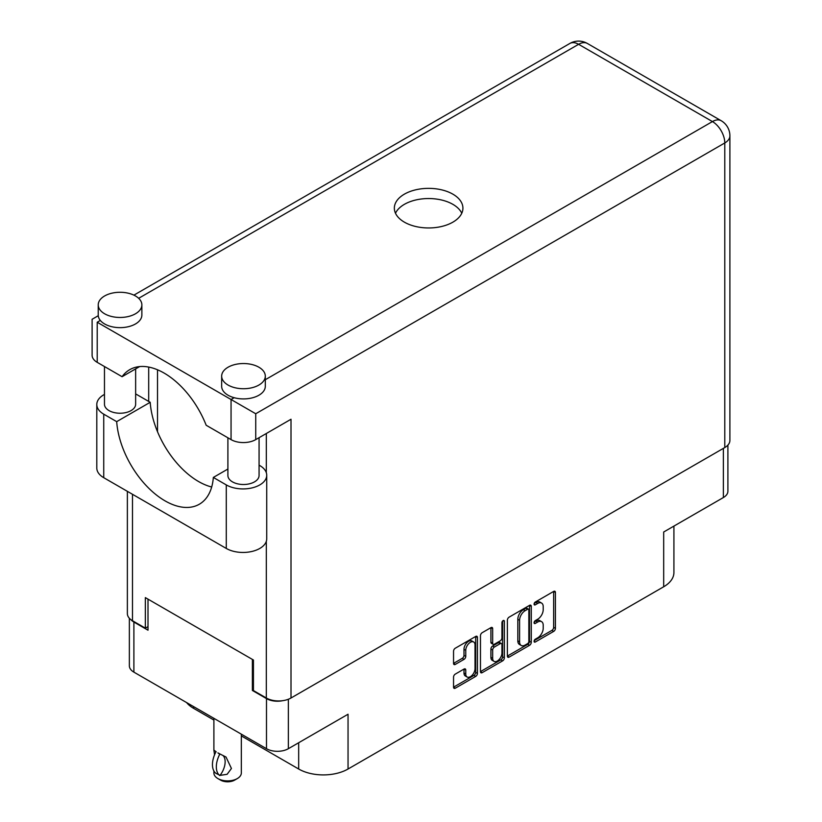 <?xml version="1.0" encoding="UTF-8"?>
<svg xmlns="http://www.w3.org/2000/svg" width="822" height="822" viewBox="0 0 822 822"><rect width="100%" height="100%" fill="white"/><g stroke="black" fill="none" stroke-linecap="round" stroke-linejoin="round"><path stroke-width="1.23" d="M473.657 641.982L471.9 640.965A6.545 3.781 120 0 0 468.622 641.283A6.545 3.781 120 0 0 463.988 649.308L465.755 650.325A6.545 3.781 120 0 1 470.39 642.301A6.545 3.781 120 0 1 473.657 641.982A6.545 3.781 120 0 1 475.013 644.972L475.013 668.656A6.545 3.781 120 0 1 472.157 675.252A6.545 3.781 120 0 1 467.112 676.999A6.545 3.781 120 0 1 465.755 674.009L465.755 670.053A2.445 1.418 120 0 0 465.252 668.933A2.445 1.418 120 0 0 464.029 669.057L455.285 674.102A2.445 1.418 120 0 0 453.549 677.102L453.549 687.192A2.445 1.418 120 0 0 454.063 688.312A2.445 1.418 120 0 0 455.285 688.199L475.712 676.403A2.445 1.418 120 0 0 477.438 673.403L477.438 637.43A2.445 1.418 120 0 0 476.935 636.31A2.445 1.418 120 0 0 475.712 636.433L455.285 648.219A2.445 1.418 120 0 0 453.549 651.219L453.549 663.416A2.445 1.418 120 0 0 454.063 664.536A2.445 1.418 120 0 0 455.285 664.412L464.029 659.367A2.445 1.418 120 0 0 465.755 656.367L465.755 650.325M503.146 620.589L504.348 621.288A1.716 0.986 120 0 0 503.999 620.507A1.716 0.986 120 0 0 503.146 620.589A1.716 0.986 120 0 0 501.934 622.696L501.934 637.882A2.445 1.418 120 0 1 500.197 640.883L494.402 644.222A2.445 1.418 120 0 1 493.179 644.345A2.445 1.418 120 0 1 492.666 643.225L492.666 628.635A2.445 1.418 120 0 0 492.162 627.515A2.445 1.418 120 0 0 490.94 627.638L492.666 628.635M507.38 620.148L507.38 656.12A2.445 1.418 120 0 0 507.893 657.24A2.445 1.418 120 0 0 509.116 657.117L529.532 645.321A2.445 1.418 120 0 0 531.269 642.331L531.269 606.348A2.445 1.418 120 0 0 530.765 605.228A2.445 1.418 120 0 0 529.532 605.352L509.116 617.147A2.445 1.418 120 0 0 507.38 620.148M537.67 637.831L535.297 639.208A1.716 0.986 120 0 0 534.177 640.718A1.716 0.986 120 0 0 534.434 642.085A1.716 0.986 120 0 0 535.297 642.003L553.679 631.388A2.445 1.418 120 0 0 555.415 628.388L555.415 592.415A2.445 1.418 120 0 0 554.901 591.295A2.445 1.418 120 0 0 553.679 591.408L535.297 602.033A1.716 0.986 120 0 0 534.177 603.543A1.716 0.986 120 0 0 534.434 604.91A1.716 0.986 120 0 0 535.297 604.828L537.67 603.451A7.83 4.521 120 0 1 541.585 603.071A7.83 4.521 120 0 1 543.208 606.657L543.208 609.647A7.83 4.521 120 0 1 537.67 619.243L535.297 620.62A1.716 0.986 120 0 0 534.177 622.131A1.716 0.986 120 0 0 534.434 623.497A1.716 0.986 120 0 0 535.297 623.415L537.67 622.038A7.83 4.521 120 0 1 541.585 621.658A7.83 4.521 120 0 1 543.208 625.244L543.208 628.234A7.83 4.521 120 0 1 537.67 637.831M480.469 671.615L500.855 659.85L502.622 660.867A2.445 1.418 120 0 0 504.348 657.867L504.348 621.288M502.622 660.867L482.195 672.653A2.445 1.418 120 0 1 480.973 672.776A2.445 1.418 120 0 1 480.469 671.656L480.469 635.683A2.445 1.418 120 0 1 482.195 632.683L490.94 627.638M727.902 445.113L727.902 491.237A15.464 8.929 180 0 1 723.37 497.546L663.683 532.009L663.683 586.774L348.045 769.012A34.914 20.16 180 0 1 298.674 769.012L298.674 742.749M348.045 769.012L348.045 714.236L288.358 748.698A15.464 8.929 180 0 1 266.492 748.698L133.894 672.139A15.464 8.929 180 0 1 129.362 665.83L129.362 618.278M193.581 706.601L193.581 708.338L213.895 720.062M241.329 735.906L298.674 769.012M193.581 708.338A34.914 20.16 180 0 1 186.604 702.574M673.917 526.101L673.917 572.523A34.914 20.16 180 0 1 663.683 586.774M253.443 689.853L252.385 690.47L266.492 698.608A15.464 8.929 0 0 0 282.86 700.652M252.385 690.47L252.385 659.419M131.047 619.788A15.464 8.929 0 0 0 133.894 622.048L148.001 630.197L148.001 599.146M541.585 621.658L539.828 620.641A7.83 4.521 120 0 0 535.913 621.021L537.67 622.038M534.218 622.007L535.913 621.021M541.585 603.071L539.828 602.053A7.83 4.521 120 0 0 535.913 602.434L537.67 603.451M534.218 603.42L535.913 602.434M534.218 640.585L551.922 630.371A2.445 1.418 120 0 0 553.648 627.371L553.648 591.429L555.415 592.415M507.38 656.079L527.775 644.304A2.445 1.418 120 0 0 529.502 641.314L529.502 605.372L531.269 606.348M527.632 643.626A1.716 0.986 120 0 0 528.844 641.53L528.844 609.955A1.716 0.986 120 0 0 528.495 609.164A1.716 0.986 120 0 0 527.632 609.246L525.124 610.695A7.83 4.521 120 0 0 519.586 620.291L519.586 641.879A7.83 4.521 120 0 0 521.21 645.465A7.83 4.521 120 0 0 525.124 645.075L527.632 643.626M528.495 609.164L526.727 608.146A1.716 0.986 120 0 0 525.875 608.229L527.632 609.246M521.21 645.465L519.442 644.448A7.83 4.521 120 0 1 517.819 640.862L517.819 619.274A7.83 4.521 120 0 1 523.357 609.677L525.875 608.229M490.909 627.659L490.909 642.208A2.445 1.418 120 0 0 491.412 643.328L493.179 644.345M502.591 621.062L502.591 656.85L504.348 657.867M492.666 658.371A6.545 3.781 120 0 0 494.022 661.361A6.545 3.781 120 0 0 499.067 659.614A6.545 3.781 120 0 0 501.934 653.017L501.934 644.674A2.445 1.418 120 0 0 501.42 643.554A2.445 1.418 120 0 0 500.197 643.677L494.402 647.027A2.445 1.418 120 0 0 492.666 650.017L492.666 658.371L490.909 657.343A6.545 3.781 120 0 0 492.265 660.343L494.022 661.361M501.42 643.554L499.663 642.537A2.445 1.418 120 0 0 498.44 642.66L500.197 643.677M490.909 657.343L490.909 649A2.445 1.418 120 0 1 492.635 646.01L498.44 642.66M500.855 659.85A2.445 1.418 120 0 0 502.591 656.85M467.112 676.999L465.344 675.982A6.545 3.781 120 0 1 463.988 672.992L463.988 669.077M453.549 663.375L462.262 658.35A2.445 1.418 120 0 0 463.988 655.35L463.988 649.308M453.549 687.161L473.945 675.386A2.445 1.418 120 0 0 475.671 672.386L475.671 636.454M227.9 469.033L213.34 477.438L226.286 484.918A23.694 13.676 0 0 0 259.793 484.918A23.694 13.676 0 0 0 266.729 475.25A23.694 13.676 0 0 0 259.793 465.571L259.074 465.16M226.286 484.918L226.286 548.449A23.694 13.676 0 0 0 259.793 548.449A23.694 13.676 0 0 0 266.729 538.77L266.729 475.25M104.62 295.961A21.824 12.597 0 0 0 98.229 304.87A21.824 12.597 0 0 0 111.7 316.511A21.824 12.597 0 0 0 135.476 313.778A21.824 12.597 0 0 0 141.867 304.87A21.824 12.597 0 0 0 128.396 293.238A21.824 12.597 0 0 0 104.62 295.961M98.229 304.87L98.229 315.052A21.824 12.597 0 0 0 100.325 320.436A21.824 12.597 0 0 0 135.476 323.96A21.824 12.597 0 0 0 141.867 315.052L141.867 304.87M228.054 367.228A21.824 12.597 0 0 0 221.663 376.137A21.824 12.597 0 0 0 235.133 387.779A21.824 12.597 0 0 0 258.909 385.045A21.824 12.597 0 0 0 265.3 376.137A21.824 12.597 0 0 0 251.83 364.495A21.824 12.597 0 0 0 228.054 367.228M221.663 376.137L221.663 386.319A21.824 12.597 0 0 0 234.157 397.704A21.824 12.597 0 0 0 258.909 395.228A21.824 12.597 0 0 0 265.3 386.319L265.3 376.137M452.881 222.156A34.288 19.8 0 0 0 462.92 208.161A34.288 19.8 0 0 0 441.753 189.872A34.288 19.8 0 0 0 404.383 194.156A34.288 19.8 0 0 0 394.344 208.161A34.288 19.8 0 0 0 415.511 226.451A34.288 19.8 0 0 0 452.881 222.156M395.495 213.247A34.288 19.8 180 0 1 404.383 204.339A34.288 19.8 180 0 1 437.54 199.222A34.288 19.8 180 0 1 461.769 213.247M259.074 437.694L259.074 475.496A15.587 9.001 180 0 1 254.501 481.867A15.587 9.001 180 0 1 237.517 483.819A15.587 9.001 180 0 1 227.9 475.496L227.9 437.797M135.64 368.883L135.64 404.239A15.587 9.001 180 0 1 131.068 410.599A15.587 9.001 180 0 1 114.083 412.552A15.587 9.001 180 0 1 104.466 404.239L104.466 366.53M265.3 379.723L712.438 121.574A17.457 10.08 -120 0 1 724.788 142.956A17.457 10.08 0 0 0 729.895 135.825L729.895 440.428A17.457 10.08 180 0 1 724.788 447.558L724.788 142.956L255.734 413.754L97.212 322.234C90.554 318.391 90.554 318.391 97.212 322.234L97.212 362.348L122.088 376.702L139.627 366.581M97.212 362.348A17.457 10.08 180 0 1 92.105 355.217L92.105 319.275L98.26 315.72M132.486 494.289L132.486 620.733L145.35 628.162L148.001 626.631M132.486 620.733A17.457 10.08 180 0 1 127.369 613.602L127.369 491.33M724.788 447.558L291.009 698.001A17.457 10.08 180 0 1 266.318 698.001L253.443 690.572L253.443 660.025L145.35 597.615L145.35 628.162M148.7 401.434L148.7 367.074M255.734 413.754L255.734 439.616L291.009 419.251L291.009 698.001M157.516 431.745L157.516 369.787M255.734 439.616A17.457 10.08 180 0 1 231.054 439.616L231.054 399.502L234.157 397.704M122.088 376.702A68.832 39.733 -120 0 1 129.722 369.674A68.832 39.733 -120 0 1 206.178 425.251L231.054 439.616M211.686 487.004A68.575 39.59 60 0 1 150.2 402.297L137.243 394.817A23.694 13.676 180 0 0 135.64 393.974M226.286 548.449L103.736 477.695A23.694 13.676 180 0 1 96.801 468.016L96.801 404.496A23.694 13.676 180 0 1 104.466 394.416M150.2 402.297L116.693 421.645L103.736 414.165A23.694 13.676 180 0 1 96.801 404.496M116.693 421.645A68.575 39.59 -120 0 0 148.35 487.816A68.575 39.59 -120 0 0 199.304 504.246A68.575 39.59 -120 0 0 213.34 477.438M241.329 734.169L241.329 772.978A13.717 7.922 180 0 1 237.311 778.578L234.671 780.109A9.977 5.754 180 0 1 220.563 780.109L217.912 778.578A13.717 7.922 180 0 1 213.895 772.978L213.895 770.995M214.552 754.812L213.895 750.137L216.165 751.791M215.867 751.966A20.077 11.59 120 0 0 215.867 773.307L220.049 775.372A15.464 8.929 -60 0 0 222.957 755.449M219.751 775.547A20.077 11.59 -60 0 1 219.751 754.206L220.049 754.031A15.464 8.929 -60 0 1 220.06 754.031L226.019 757.031L231.434 768.478L227.119 774.303L220.049 775.372M237.311 778.578A13.717 7.922 180 0 1 217.912 778.578L220.563 780.109M219.751 754.206L217.912 752.88L220.049 754.031M723.37 497.546L723.37 448.37M288.358 699.255L288.358 748.698M266.492 748.698L266.492 698.608M133.894 622.048L133.894 672.139M534.084 622.716L535.297 623.415M534.084 604.129L535.297 604.828M553.648 627.371L555.415 628.388M551.922 630.371L553.679 631.388M534.084 641.304L535.297 642.003M529.502 641.314L531.269 642.331M527.775 644.304L529.532 645.321M507.38 656.12L509.116 657.117M523.357 609.677L525.124 610.695M517.819 619.274L519.586 620.291M517.819 640.862L519.586 641.879M480.469 671.656L482.195 672.653M490.909 642.208L492.666 643.225M492.635 646.01L494.402 647.027M490.909 649L492.666 650.017M464.029 669.057L465.755 670.053M463.988 672.992L465.755 674.009M463.988 655.35L465.755 656.367M462.262 658.35L464.029 659.367M453.549 663.416L455.285 664.412M475.712 636.433L477.438 637.43M475.671 672.386L477.438 673.403M473.945 675.386L475.712 676.403M453.549 687.192L455.285 688.199M729.895 135.825A17.457 17.457 0 0 0 721.171 120.711A17.457 10.08 120 0 0 712.438 121.574L578.606 44.306L138.661 298.304M100.325 320.436L97.212 322.234M266.318 698.001L266.318 541.318M266.318 472.701L266.318 433.502M569.882 43.443A17.457 10.08 60 0 1 578.606 44.306A17.457 10.08 120 0 1 587.329 43.443A17.457 17.457 0 0 0 569.882 43.443L133.904 295.139M103.736 414.165L103.736 477.695M721.171 120.711L587.329 43.443M213.895 718.336L213.895 750.137"/></g></svg>
